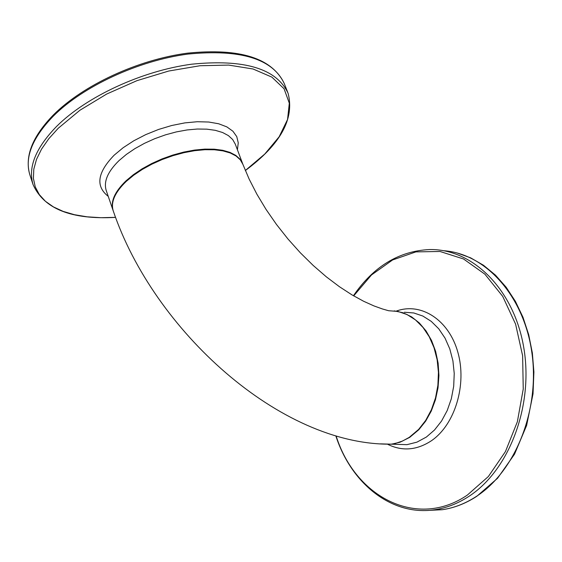 <?xml version="1.0" encoding="UTF-8"?>
<svg xmlns="http://www.w3.org/2000/svg" width="562" height="562" viewBox="0 0 562 562"><rect width="100%" height="100%" fill="white"/><g stroke="black" fill="none" stroke-linecap="round" stroke-linejoin="round"><path stroke-width="0.84" d="M391.11 444.17C280.55 445.54 153.616 330.386 113.229 210.848C110.581 202.116 114.936 192.281 126.302 181.343L133.665 175.232L142.27 169.443L151.88 164.153L162.221 159.51L173.012 155.653L183.943 152.681L194.698 150.679L204.975 149.703L214.487 149.773L222.981 150.883L230.23 152.976L236.061 155.997L240.318 159.847L242.925 164.413L249.121 179.039L256.869 194.164L266.051 209.415L276.49 224.477L287.997 239.026L300.319 252.774L313.21 265.461L326.346 276.841L339.406 286.697L351.988 294.881L363.663 301.281L373.955 305.918L382.392 308.945L388.616 310.73L397.973 311.446L407.043 314.537L415.487 319.911L422.982 327.414L429.242 336.771L434.019 347.667L437.131 359.687L438.437 372.395L437.896 385.3L435.515 397.91L431.398 409.754L425.708 420.376L418.655 429.396L409.22 437.384L402.448 441.072L395.402 443.418L391.11 444.17L380.383 443.861M242.742 163.928L240.1 159.271L235.843 155.421L230.02 152.393L222.763 150.3L214.27 149.19L204.758 149.12L194.48 150.089L183.725 152.091L172.801 155.063L162.011 158.92L151.67 163.563L142.06 168.853L133.461 174.642L126.099 180.753C114.739 191.691 110.377 201.533 113.025 210.272L113.166 210.659M106.267 190.616L106.19 190.399C103.499 181.526 107.785 171.586 119.053 160.577L126.359 154.431L134.908 148.628L144.462 143.331L154.754 138.688L165.488 134.845L176.37 131.901L187.09 129.948L197.332 129.028L206.83 129.162L215.309 130.328L222.559 132.499L228.39 135.597L232.668 139.524L235.302 144.167L242.559 163.444M284.288 83.612C272.022 58.019 239.735 47.868 187.427 53.165C138.055 59.628 83.148 85.087 53.411 114.936C32.371 136.531 24.51 156.461 29.821 174.726C24.545 157.388 32.329 137.901 53.172 116.264C82.923 86.351 138.21 60.654 187.891 54.078C240.613 48.929 272.746 58.771 284.288 83.612L287.688 92.245M245.355 170.532C280.487 144.511 294.734 118.758 288.088 93.278C276.609 68.62 244.47 58.926 191.67 64.194C141.905 70.875 86.471 96.587 56.6 126.408C35.673 147.982 27.826 167.378 33.06 184.589C43.899 208.895 71.402 219.826 115.561 217.389M115.547 217.361L100.893 217.698L87.131 216.82L74.486 214.719L63.19 211.403L53.432 206.907L45.417 201.287L39.312 194.6L35.273 186.935L33.404 178.421L33.804 169.169L36.516 159.355L41.532 149.134L48.817 138.695L58.258 128.241L79.923 110.243L106.717 94.023L136.973 80.647L168.755 71.023L199.981 65.74L228.671 65.087L253.083 69L271.853 77.106L284.077 88.775L289.311 103.204L287.547 119.502L279.159 136.749L264.793 154.03L245.341 170.497M237.41 149.759L238.26 142.874L236.764 136.622L232.921 131.227L226.837 126.886L218.688 123.773L208.734 122.024L197.318 121.722L184.842 122.888L171.761 125.495L158.568 129.45L145.755 134.613L133.798 140.781L123.148 147.722L114.177 155.175C97.331 172.541 95.35 186.261 108.234 196.342M380.938 443.896L391.559 444.184L400.102 442.189L409.67 437.398L418.802 429.733L425.645 421.17L431.251 411.103L435.431 399.863L438.016 387.85L438.929 375.479L438.121 363.185L435.641 351.398L431.567 340.523L426.059 330.941L419.322 322.96L411.588 316.849L403.137 312.781L394.25 310.87M404.408 312.247L413.765 312.964L422.828 316.034L431.265 321.38L438.76 328.819L445.027 338.113L449.804 348.925L452.916 360.853L454.237 373.463L453.696 386.263L451.328 398.774L447.219 410.52L441.535 421.064L434.496 430.014L426.375 437.046L416.906 442.161L406.972 444.661L396.062 444.324M443.839 250.729C485.758 253.673 523.995 296.034 531.891 352.76C539.998 409.41 515.747 470.801 476.555 496.302C465.582 503.489 454.145 507.964 442.252 509.72L427.506 510.437M457.018 252.949L470.605 257.832L483.51 265.271L495.466 275.134L506.193 287.266L515.445 301.422L523.011 317.326L528.687 334.643L532.355 352.985L533.9 371.967L533.029 393.85L526.622 425.455L514.525 454.187L497.567 478.255L476.885 496.232C465.814 503.461 454.272 507.957 442.252 509.72L434.742 509.727C446.635 507.964 458.079 503.475 469.066 496.26C509.446 469.958 533.745 405.448 523.742 347.478C513.991 289.388 472.572 248.488 429.41 249.556C398.872 251.073 373.547 266.465 353.428 295.731M353.688 295.886L371.496 274.959L392.599 259.953L415.88 251.888L440.004 251.474L463.524 258.977L484.908 274.193L502.688 296.343L515.586 324.112L522.625 355.725L523.243 389.03L517.37 421.725L505.449 451.56L488.364 476.527L467.366 495.059C417.545 529.278 355.493 497.742 336.125 435.943M387.913 444.43C402.476 451.483 417.004 450.232 431.504 440.685C455.002 424.605 467.099 384.626 457.868 352.297C448.876 319.827 421.015 301.956 396.28 311.109M106.19 190.399L113.025 210.272M29.821 174.726L33.06 184.589M396.112 444.324L391.559 444.184M335.83 435.859C351.348 483.924 392.037 516.33 434.742 509.727"/></g></svg>

